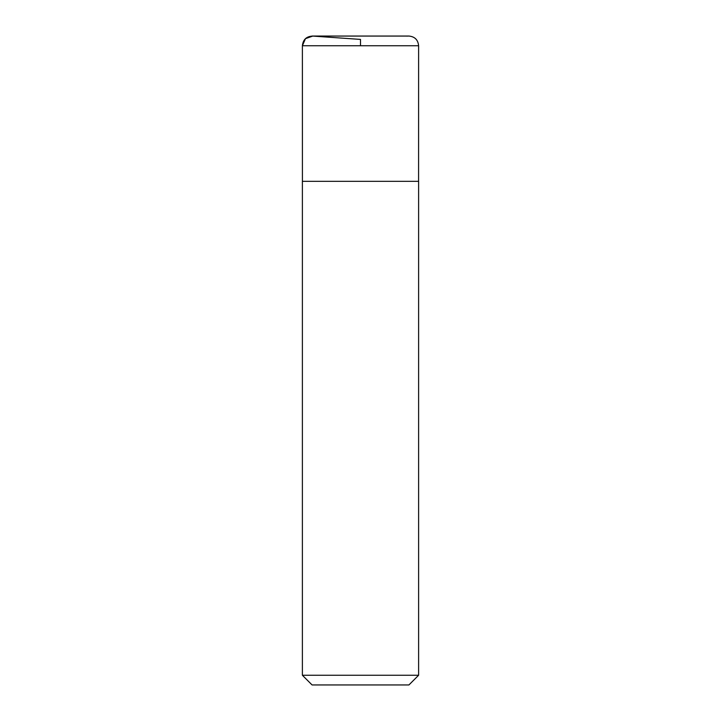 <?xml version="1.0" encoding="UTF-8"?>
<svg xmlns="http://www.w3.org/2000/svg" width="721" height="721" viewBox="0 0 721 721"><rect width="100%" height="100%" fill="white"/><g stroke="black" fill="none" stroke-linecap="round" stroke-linejoin="round"><path stroke-width="1.08" d="M302.387 675.262L312.076 684.95L408.924 684.95L418.613 675.262L418.613 181.322L302.387 181.322L302.387 675.262L418.613 675.262M360.5 45.738L360.5 39.412L312.752 36.077L305.47 38.655L302.387 45.738L302.414 181.322L302.387 45.738C303.063 39.538 306.515 36.311 312.752 36.077M302.387 45.738L418.613 45.738C418.036 39.853 414.809 36.627 408.924 36.05L312.076 36.05L408.248 36.077M418.586 181.322L418.613 45.738"/></g></svg>
